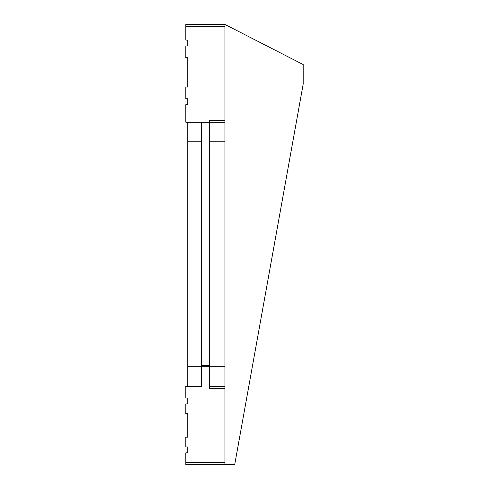 <?xml version="1.0" encoding="UTF-8"?>
<svg xmlns="http://www.w3.org/2000/svg" width="489" height="489" viewBox="0 0 489 489"><rect width="100%" height="100%" fill="white"/><g stroke="black" fill="none" stroke-linecap="round" stroke-linejoin="round"><path stroke-width="0.73" d="M185.82 464.55L185.82 462.594L224.94 462.594L224.94 464.55L185.82 464.55M224.94 26.406L185.82 26.406L185.82 24.45L224.94 24.45L224.94 122.25L201.468 122.25L201.468 386.31L185.82 386.31L185.82 398.046L187.776 398.046L187.776 403.914L185.82 403.914L185.82 413.694L187.776 413.694L187.776 437.166L185.82 437.166L185.82 446.946L187.776 446.946L187.776 452.814L185.82 452.814L185.82 462.594M185.82 26.406L185.82 40.098L187.776 40.098L187.776 45.966L185.82 45.966L185.82 57.702L187.776 57.702L187.776 87.042L185.82 87.042L185.82 98.778L187.776 98.778L187.776 104.646L185.82 104.646L185.82 122.25L201.468 122.25M224.94 122.25L224.94 462.594M209.292 386.31L224.94 386.31M224.94 388.266L209.292 388.266L209.292 366.75L187.776 366.75L187.776 386.31M224.94 464.55L234.72 464.55L303.18 84.108L303.18 64.548L224.94 24.45M224.94 366.75L209.292 366.75L209.292 120.294L224.94 120.294M187.776 122.25L187.776 366.75M224.94 141.81L209.292 141.81M201.468 141.81L187.776 141.81M209.292 365.656L201.468 365.656"/></g></svg>
